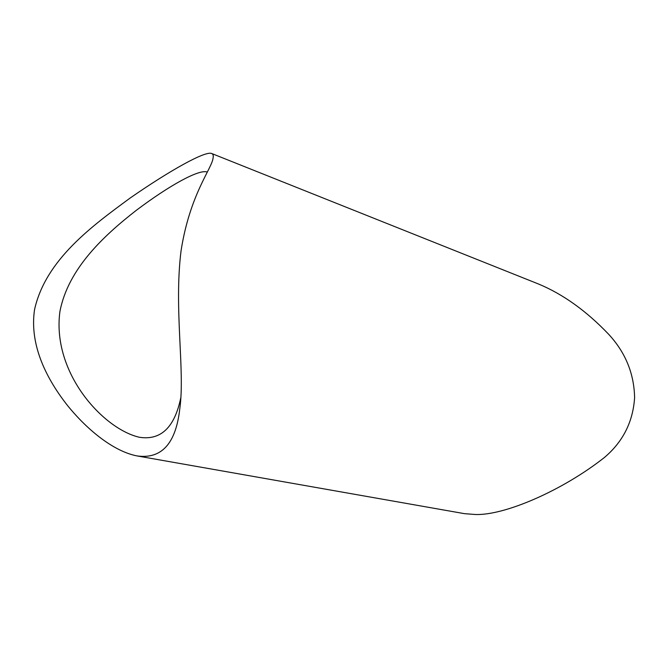 <?xml version="1.0" encoding="UTF-8"?>
<svg xmlns="http://www.w3.org/2000/svg" width="668" height="668" viewBox="0 0 668 668"><rect width="100%" height="100%" fill="white"/><g stroke="black" fill="none" stroke-linecap="round" stroke-linejoin="round"><path stroke-width="1" d="M136.982 455.91L464.485 513.667L475.34 514.502C504.791 515.579 562.74 490.404 604.498 457.421C622.968 441.765 632.997 421.867 634.6 397.727C634.124 373.537 625.415 352.328 608.49 334.1C586.345 310.921 563.057 294.229 538.608 284.05L211.664 153.498C213.1 154.083 213.568 155.586 213.084 157.99C212.09 168.411 189.779 194.263 181.02 251.051C173.83 309.192 185.136 370.648 179.834 408.424C175.943 443.535 161.656 459.367 136.982 455.91C114.904 451.643 88.919 431.795 67.81 405.877C47.244 379.892 29.1 345.64 34.561 309.534C45.741 259.493 92.51 225.726 130.277 197.945C169.806 170.515 205.36 150.642 211.664 153.498M180.736 397.978C174.573 427.487 160.804 440.579 139.428 437.273C103.239 429.073 51.686 372.819 59.911 311.572C68.128 268.411 104.367 235.236 136.28 210.345C169.405 185.387 199.206 168.929 207.205 172.043L207.305 172.077"/></g></svg>
